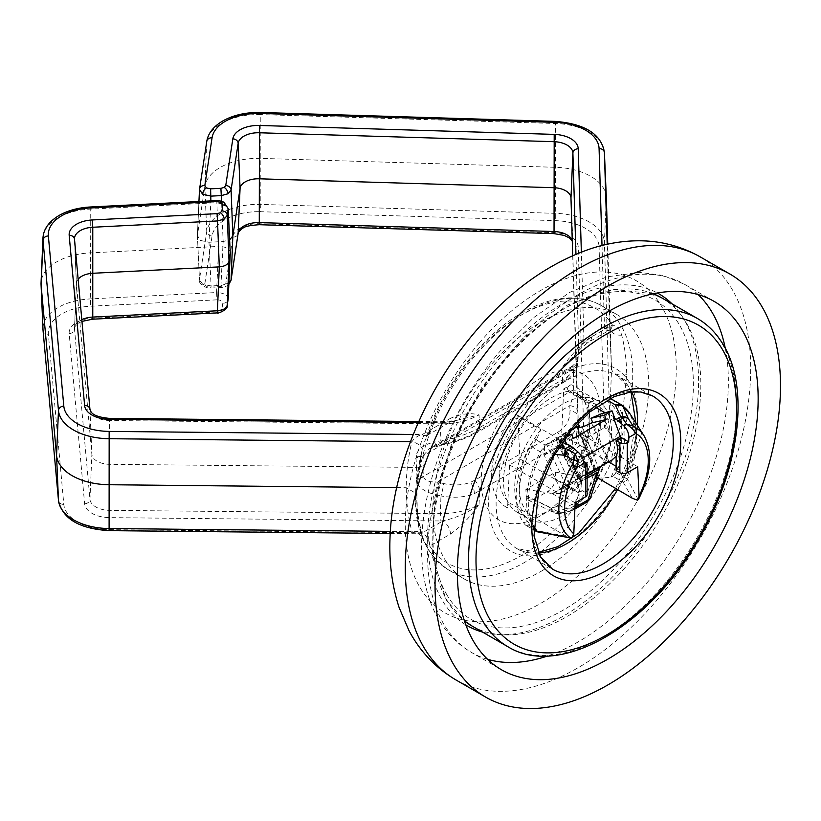 <?xml version="1.0" encoding="UTF-8"?>
<svg xmlns="http://www.w3.org/2000/svg" width="821" height="821" viewBox="0 0 821 821"><rect width="100%" height="100%" fill="white"/><g stroke="black" fill="none" stroke-linecap="round" stroke-linejoin="round"><path stroke-width="0.62" stroke-dasharray="4.11 3.08" d="M540.762 571.519A152.665 88.134 120 0 0 640.493 436.988A152.665 88.134 120 0 0 617.094 314.659A152.665 88.134 120 0 0 540.762 322.222A152.665 88.134 120 0 0 441.031 456.753A152.665 88.134 120 0 0 464.44 579.082A152.665 88.134 120 0 0 540.762 571.519M570.975 197.964L578.661 433.734C578.661 442.386 573.438 449.805 562.97 456.004C571.539 458.375 581.063 457.235 591.551 452.597L612.333 440.6C617.218 434.843 620.337 428.521 621.671 421.614L626.71 374.704C626.495 360.091 624.812 346.893 621.671 335.101C620.337 329.868 617.218 326.46 612.333 324.88A10.694 6.24 60.5 0 1 610.034 329.816A10.694 6.24 60.5 0 1 610.034 329.826A10.694 6.24 60.5 0 1 604.615 329.252C606.801 326.481 608.494 325.916 609.705 327.579L611.532 369.214L607.745 244.145M572.709 255.618L576.321 375.105L576.753 364.781C577.091 357.279 577.43 355.472 577.768 359.352L577.933 361.64C578.117 366.566 574.495 371.636 567.085 376.839L562.426 379.743A10.529 6.075 60 0 1 560.24 384.567A10.529 6.075 60 0 1 557.521 384.998L561.266 382.637C567.229 378.46 570.123 374.581 569.959 371L569.795 368.701L437.357 445.167A10.529 1.775 -101.3 0 1 436.875 445.947L436.875 445.947A10.529 1.775 -101.3 0 1 434.627 441.996C423.174 444.664 416.976 449.569 416.042 456.722A10.529 6.373 -177.4 0 0 423.667 455.07L423.677 455.491A10.529 6.363 177.5 0 1 416.042 457.564L416.042 456.722M474.692 480.275L470.423 482.327C462.459 485.344 453.551 485.755 443.689 483.548A10.529 1.334 103 0 1 440.959 495.935C453.264 498.214 464.368 497.475 474.271 493.708L562.426 443.361C572.884 436.936 578.046 428.1 577.933 416.852A10.529 6.753 178.1 0 0 569.959 410.654C570.072 420.106 565.926 427.372 557.521 432.451L474.692 480.275A10.529 6.075 60 0 1 479.597 491.184L479.054 504.453C468.216 510.549 455.275 513.628 440.23 513.659L109.614 510.334A20.032 11.566 180 0 1 89.961 499.373L74.516 329.2A20.032 11.566 180 0 1 74.495 328.308A20.032 11.566 180 0 1 80.355 320.416A20.032 11.566 180 0 1 81.802 319.656M576.753 364.781A10.529 5.778 -177.6 0 1 576.753 365.017A10.529 5.778 -177.6 0 1 573.674 368.886L572.165 366.197L429.557 448.533L443.207 444.674A10.529 1.775 -101.3 0 0 443.689 443.894L437.357 445.167L429.537 448.543L423.667 455.07M42.969 238.028A51.559 29.772 180 0 1 58.055 217.719A51.559 29.772 180 0 1 90.023 209.109L216.559 202.715L225.046 204.419L228.146 209.406M230.249 253.104C229.89 248.855 226.032 246.618 218.673 246.413L216.754 200.601M576.753 384.946L576.321 375.105L573.232 379.518L573.674 389.657A10.529 6.363 177.5 0 0 576.753 384.946L577.768 411.834A10.529 6.753 178.1 0 0 569.795 405.625C572.535 398.965 573.828 393.639 573.674 389.657L423.677 476.252A10.529 5.778 -177.6 0 1 416.042 477.73L416.042 478.612C416.976 486.145 423.174 491.43 434.627 494.468L440.959 495.935L440.138 520.966L442.899 520.955L422.343 532.819L416.298 533.742L411.937 531.587C408.16 517.107 406.262 502.493 406.251 487.725C406.262 472.208 408.16 456.887 411.937 441.76C414.441 437.962 417.838 435.571 422.127 434.607L442.899 422.702L418.371 422.487M416.042 457.564L416.473 467.406L424.108 465.62L423.667 476.703C424.283 480.377 428.839 482.173 437.357 482.091A10.529 1.334 103 0 1 434.627 494.468M606.319 197.163A53.488 30.88 0 0 0 555.663 167.31L260.914 158.391A53.488 30.88 0 0 0 220.295 167.402A53.488 30.88 0 0 0 204.829 186.541L197.399 235.565L200.488 240.471L208.986 242.257L223.138 241.538L229.685 239.804M228.146 299.234C227.776 295.098 223.917 292.871 216.559 292.543L218.673 246.413L89.858 252.919A53.488 30.88 0 0 0 56.7 261.848A53.488 30.88 0 0 0 41.05 282.917M591.551 452.597A10.694 6.178 -120 0 0 583.988 439.492L578.23 247.018A25.379 14.655 0 0 0 554.196 232.651L259.436 223.733A25.379 14.655 0 0 0 240.163 228.002A25.379 14.655 0 0 0 232.836 237.084L225.754 283.768L220.9 286.57L210.628 287.083C206.954 286.981 205.024 285.872 204.84 283.748A5.347 4.351 8.6 0 1 199.513 279.263L202.602 284.251L211.1 285.944L221.362 285.431L228.905 283.091M510.508 419.644L517.856 415.395L519.888 458.929L509.502 464.922L507.604 507.881A69.487 40.116 -60 0 1 491.635 475.236A69.487 40.116 -60 0 1 510.508 419.644L520.75 418.022L540.844 429.629L536.78 438.855L535.59 439.543L545.298 445.156L540.454 451.632L542.117 452.197L541.891 452.894L530.038 445.618A76.856 44.375 120 0 0 525.214 524.845L533.465 529.607M597.175 475.657L595.451 468.329L588.524 489.593L579.062 491.779L555.396 478.797C554.791 484.144 552.307 488.321 547.966 491.317L571.785 504.381A10.529 6.075 -120 0 0 575.675 505.089L585.137 502.904A10.529 6.075 -120 0 0 586.132 502.514M590.874 496.654A10.529 7.338 -162 0 0 588.524 489.593A10.529 8.467 -103 0 1 585.137 502.904L572.093 510.426A10.529 8.467 -103 0 1 570.195 511.185A10.529 8.467 -103 0 1 560.61 505.715A10.529 7.738 -165 0 0 574.957 507.47A10.529 6.075 60 0 1 573.089 510.036A10.529 6.075 60 0 1 572.093 510.426L562.631 512.612A10.529 6.075 60 0 1 558.742 511.914L533.558 499.63L547.966 491.317M533.558 499.63L528.519 500.266L526.128 495.699L525.892 489.326L555.643 472.147L555.396 478.797M572.032 428.819L561.646 434.812L563.678 388.938L571.026 384.7A69.487 40.116 -60 0 1 573.93 469.581L572.032 428.819L637.691 466.728M416.042 477.73L416.473 467.406L109.645 464.306A18.113 10.457 180 0 1 91.88 454.403L76.435 284.23A18.113 10.457 180 0 1 76.415 283.943A18.113 10.457 180 0 1 76.415 283.419A18.113 10.457 180 0 1 78.139 279.222M450.462 534.05C460.95 526.589 470.474 516.717 479.054 504.453C468.781 512.273 456.733 517.774 442.899 520.955A10.694 6.178 -120 0 1 450.462 534.05L429.906 545.924A10.694 6.178 -120 0 0 422.343 532.819L109.162 529.668A46.222 26.683 180 0 1 63.812 504.381L48.367 334.209A46.222 26.683 180 0 1 61.832 313.94A46.222 26.683 180 0 1 90.484 306.223L217.021 299.839L216.559 292.543L90.023 298.936A51.559 29.772 0 0 0 58.055 307.547A51.559 29.772 0 0 0 42.969 329.334M450.462 418.33L429.691 430.327A147.308 85.056 -60 0 1 521.007 315.182A147.308 85.056 -60 0 1 612.333 324.88L591.551 336.877C581.073 344.338 571.539 354.21 562.97 366.474L562.426 379.743L479.597 427.567L479.054 414.923C470.484 412.563 460.95 413.692 450.462 418.33A10.694 6.178 60 0 1 448.256 423.215A10.694 6.178 60 0 1 448.245 423.226A10.694 6.178 60 0 1 442.899 422.702L455.799 420.598L479.054 414.923C468.216 420.906 455.275 423.882 440.23 423.841L440.959 440.723L434.627 441.996M569.959 371A10.529 9.862 -4.2 0 0 577.933 361.64L578.651 345.189C577.82 352.537 573.571 356.488 573.91 356.129L562.97 366.474L574.32 356.725L578.651 345.189L575.952 254.223M479.597 427.567C468.77 433.786 455.891 438.168 440.959 440.723A10.529 1.775 -101.3 0 0 443.207 444.674C456.107 442.057 467.508 437.962 477.412 432.39L477.412 432.39A10.529 6.075 -120 0 0 479.597 427.567M396.666 487.633L406.251 487.725L416.75 493.832L415.765 496.489C415.754 510.97 417.868 524.424 422.097 536.831C423.544 542.137 426.078 545.206 429.691 546.047A10.694 6.24 -119.5 0 0 422.127 532.86M626.71 374.704C618.254 375.997 613.195 374.16 611.532 369.214L609.705 417.407L604.543 427.628L583.988 439.492C579.739 446.757 572.74 452.258 562.97 456.004L562.426 443.361A10.529 6.075 -120 0 0 557.521 432.451M197.399 235.565L199.482 279.992L197.399 235.565L199.513 189.435L206.748 141.725A51.559 29.772 180 0 1 221.649 123.273A51.559 29.772 180 0 1 260.811 114.591L260.811 204.419A51.559 29.772 0 0 0 221.649 213.091A51.559 29.772 0 0 0 206.748 231.553L199.513 279.263M573.91 356.129L583.988 341.238L604.615 329.252M217.021 299.839C220.705 299.942 222.635 301.05 222.819 303.175A5.347 4.351 -171.4 0 0 228.022 299.983M222.819 303.175L221.916 309.107A5.347 4.351 -171.4 0 0 227.201 305.545M221.916 309.107L217.062 311.918L217.329 312.893M225.754 283.768A5.347 4.351 -171.4 0 0 231.05 280.197M220.9 286.57L223.138 241.538L221.578 201.186M210.628 287.083L210.894 288.058L211.1 285.944L208.986 242.257L210.874 200.899M617.094 314.659L601.116 305.443A152.665 88.134 120 0 0 524.793 312.996A152.665 88.134 120 0 0 425.062 447.527A152.665 88.134 120 0 0 448.461 569.856A152.665 88.134 120 0 0 524.793 562.293A152.665 88.134 120 0 0 624.524 427.772A152.665 88.134 120 0 0 601.116 305.443C578.559 293.323 552.225 295.755 522.115 312.739C480.911 336.015 441.462 388.128 424.909 440.867L427.546 435.181A10.694 6.116 59.5 0 1 427.546 435.181A10.694 6.116 59.5 0 0 429.691 430.327L424.898 440.887L421.584 452.238L415.765 496.489M429.906 430.194A10.694 6.178 60 0 1 427.7 435.089A10.694 6.178 60 0 1 422.343 434.566L413.302 434.473M455.799 420.598L448.256 423.215L427.556 435.181A10.694 6.116 59.5 0 1 422.127 434.607M422.097 450.329A10.694 5.747 15.8 0 0 411.937 441.76L410.459 441.749M422.097 536.831A10.694 6.27 -16.5 0 0 422.015 535.035A10.694 6.27 -16.5 0 0 422.015 535.025A10.694 6.27 -16.5 0 0 411.937 531.587L390.344 531.372M612.107 440.733A10.694 6.178 -120 0 0 604.543 427.628L599.073 246.813A5.347 4.362 178.3 0 0 604.42 242.544A51.559 29.772 0 0 0 555.56 213.337L260.811 204.419L260.534 211.715L555.283 220.633A46.222 26.683 180 0 1 599.073 246.813M429.906 545.924L429.691 546.047A147.308 85.056 -60 0 0 521.007 555.745A147.308 85.056 -60 0 0 612.333 440.6A10.694 6.116 -120.5 0 0 604.615 427.505M621.671 421.614A10.694 4.002 -178.1 0 1 609.705 417.407L604.42 242.544L606.339 197.615M621.671 335.101A10.694 8.015 177.4 0 1 609.705 327.651L611.532 369.214M612.107 325.003A10.694 6.178 60 0 1 609.89 329.909L610.65 329.755L609.705 327.651A10.694 8.015 177.4 0 1 609.705 327.579L607.191 244.268M591.551 336.877A10.694 6.178 60 0 1 589.334 341.772L609.89 329.909A10.694 6.178 60 0 1 604.543 329.375L602.009 245.479M573.869 356.17L577.748 351.788C581.442 347.375 589.611 341.136 589.324 341.782A10.694 6.178 60 0 1 589.324 341.782A10.694 6.178 60 0 1 583.988 341.238L581.36 252.047M576.321 375.105L577.101 359.352C576.25 360.245 578.784 360.388 572.165 366.197M572.155 366.207L569.795 368.701A10.529 9.862 -4.2 0 0 577.768 359.352M599.453 468.945L604.81 463.26L579.339 477.966L560.558 440.272L558.793 441.842L578.169 478.797L580.375 477.75L560.856 439.799A5.265 0.749 -24.2 0 0 559.778 439.81L556.033 440.672A5.265 0.749 -24.2 0 0 551.527 442.365L544.785 445.239L544.179 455.224L560.107 488.618L559.809 493.616L552.369 493.534L581.35 476.806L555.643 472.147M579.626 477.801L580.437 479.926L579.113 484.698L581.997 481.229L587.087 478.294M578.169 478.797L579.934 478.51L587.087 474.374M578.251 478.776L607.879 461.669L604.112 463.67L586.615 425.227M621.682 404.999A76.856 44.375 -60 0 1 626.32 478.52L615.883 472.496A76.856 44.375 120 0 0 611.05 398.842L621.682 404.999A5.265 4.29 126 0 1 621.815 405.081M607.879 461.669L608.854 461.443L592.762 422.651M567.547 488.752A5.265 3.038 -120 0 0 568.645 488.516A5.265 3.038 -120 0 0 569.127 483.415L567.865 480.429L563.586 488.546L567.547 488.752L558.711 493.852M579.031 473.984L574.751 482.101L578.713 482.307A5.265 3.038 -120 0 0 579.811 482.06A5.265 3.038 -120 0 0 580.293 476.96L579.031 473.984L567.865 480.429M563.586 488.546L574.751 482.101M591.541 422.928L607.807 461.689M526.128 495.699L551.148 507.901A10.529 6.219 -64 0 0 553.744 512.571A10.529 6.219 -64 0 0 558.742 511.914L571.785 504.381A10.529 6.547 -61.2 0 0 579.062 491.779A10.529 8.467 -103 0 1 575.675 505.089L562.631 512.612A10.529 8.467 -103 0 1 560.733 513.371A10.529 8.467 -103 0 1 551.148 507.901L560.61 505.715L566.09 485.283L573.079 491.03C576.486 490.322 578.384 488.639 578.774 485.97L579.113 484.698M558.793 441.842L560.004 441.554L579.216 478.551L608.843 461.443M595.451 468.329L579.975 427.413M544.179 455.224L576.188 436.741L589.314 471.757L588.647 476.96L581.945 476.878L552.985 493.595M525.892 489.326L552.369 493.534M581.35 476.806L581.945 476.878M576.188 436.741L577.532 426.335M565.885 437.46L564.027 438.537L556.207 439.933L557.839 437.388L560.004 441.554L573.427 438.455M566.09 485.283L546.591 444.664M559.009 447.363L545.298 445.156L542.117 452.197M557.839 437.388L567.68 435.12M616.14 441.595L621.179 438.691L621.23 437.552M637.537 500.235L637.804 498.881L627.49 479.29A5.265 4.064 -30.9 0 1 623.211 482.245L632.303 498.234M615.883 472.496A5.265 3.038 -60 0 1 612.774 476.221L623.211 482.245A5.265 3.038 120 0 0 626.32 478.52A5.265 0.862 23.3 0 1 627.49 479.29A76.466 44.149 120 0 0 629.974 413.784M571.785 538.196L566.449 536.257L538.761 531.002L528.313 524.978A5.265 3.038 -60 0 1 525.686 525.235A5.265 3.038 -60 0 1 525.214 524.845M536.123 531.269A5.265 3.038 120 0 0 538.761 531.002A5.265 1.406 -78.7 0 1 537.724 531.875M554.719 454.362L541.891 452.894A76.466 44.149 120 0 0 533.373 525.573M584.183 467.539L576.732 463.239L581.822 460.304L583.71 461.392M581.822 460.304L581.822 461.412L576.783 464.317L576.732 463.239M616.14 456.137L620.994 442.981L615.278 444.869L610.814 460.54L608.854 461.443M621.179 438.691L620.892 437.747M567.691 444.171L576.783 464.317M556.207 439.933L571.703 470.023L576.978 468.391L581.822 475.954A21.059 12.161 -120 0 0 581.822 461.412M581.75 475.995L579.934 478.51M610.814 460.54L612.107 459.934M601.793 413.61L615.278 444.869M607.068 400.084L605.498 399.18L588.329 402.218L568.235 390.611C566.777 388.405 567.711 386.434 571.026 384.7M605.498 399.18A10.529 6.075 -60 0 1 610.27 398.421M597.77 478.294L611.009 477.237L612.774 476.221M611.009 477.237A72.648 41.943 120 0 0 604.307 399.868M571.703 470.023L578.897 478.971M564.438 439.43L564.027 438.537M530.038 445.618A10.529 6.075 -60 0 1 535.59 439.543M536.78 438.855A72.648 41.943 120 0 0 519.18 493.719A72.648 41.943 120 0 0 530.079 523.962L531.68 515.762L511.586 504.156C509.071 503.458 507.747 504.699 507.604 507.881M528.313 524.978L530.079 523.962M562.436 442.242L558.126 439.902M540.844 429.629A64.223 37.078 120 0 0 519.18 486.843A64.223 37.078 120 0 0 531.68 515.762M566.449 536.257L531.916 516.317M509.502 464.922L575.162 502.832M581.822 475.954L581.822 490.394L585.547 492.538A5.265 3.038 180 0 1 587.087 494.683M576.978 468.391L578.097 492.538L581.822 490.394M519.888 458.929L578.097 492.538M517.856 415.395L559.214 439.276M614.344 417.232L606.124 412.193M595.646 407.401L563.678 388.938M561.646 434.812L608.628 461.946M616.14 466.277L619.865 468.432L620.994 442.981M616.14 470.577L619.865 468.432M597.493 477.76A64.223 37.078 120 0 0 596.703 405.01A64.223 37.078 120 0 0 588.329 402.218M573.93 469.581L574.464 466.8L577.399 466.154L597.072 477.514M513.73 401.202A84.224 48.624 120 0 0 482.851 496.356A84.224 48.624 120 0 0 540.762 515.639A84.224 48.624 120 0 0 567.804 492.538A84.224 48.624 120 0 0 600.325 412.491A84.224 48.624 120 0 0 513.73 401.202M573.9 490.424A68.43 39.511 -60 0 1 551.938 509.194A68.43 39.511 -60 0 1 517.712 512.581A68.43 39.511 -60 0 1 529.966 416.216A68.43 39.511 -60 0 1 586.153 394.049A68.43 39.511 -60 0 1 600.325 425.381A68.43 39.511 -60 0 1 573.9 490.424M597.955 478.407A68.43 39.511 120 0 0 597.319 400.504A68.43 39.511 120 0 0 541.131 422.661A68.43 39.511 120 0 0 528.888 519.026A68.43 39.511 120 0 0 585.065 496.869A68.43 39.511 120 0 0 595.42 482.686M567.085 376.839A10.529 7.112 55.4 0 1 564.704 381.755A10.529 7.112 55.4 0 1 561.266 382.637M474.271 493.708A10.529 5.511 -111.4 0 0 470.423 482.327M74.495 239.147A20.032 11.566 0 0 0 74.516 239.373L76.435 284.23L74.516 329.2A5.347 4.362 174.8 0 1 69.18 333.572L84.625 503.755A25.379 14.655 0 0 0 109.521 517.63L440.138 520.966M223.948 202.202A5.347 3.089 -60 0 1 225.046 204.419M48.367 334.209A5.347 4.362 -5.2 0 1 43.051 330.494M217.062 311.918L92.301 318.22A25.379 14.655 0 0 0 76.579 322.448A25.379 14.655 0 0 0 69.18 333.572M423.667 476.703A10.529 5.768 177.6 0 1 416.042 478.612M232.836 237.084A5.347 4.351 -171.4 0 0 238.039 233.893M204.84 283.748L212.064 236.038A46.222 26.683 180 0 1 225.426 219.494A46.222 26.683 180 0 1 260.534 211.715M212.064 236.038A5.347 4.351 8.6 0 1 206.748 231.553L204.829 186.541L206.748 141.725M90.218 206.995L90.484 306.223M520.75 418.022A64.223 37.078 120 0 0 499.076 475.236A64.223 37.078 120 0 0 511.586 504.156M577.933 361.64L578.661 343.917A5.347 4.362 -1.7 0 1 584.008 339.648M89.93 409.207L89.961 409.546A20.032 11.566 0 0 0 109.614 420.506L109.521 517.63M109.573 418.392L109.614 420.506L440.23 423.841L440.138 422.712M584.008 437.901A5.347 4.362 -1.7 0 1 578.661 433.734L577.768 411.834M260.688 112.477L260.811 114.591L555.56 123.509L555.283 220.633M555.448 121.395L555.56 123.509A51.559 29.772 180 0 1 604.41 152.501M89.961 409.546L91.88 454.403L89.961 499.373A5.347 4.362 174.8 0 1 84.625 503.755M572.247 240.143A20.032 11.566 180 0 1 572.884 242.78A20.032 11.566 180 0 1 572.894 242.862A5.347 4.362 -1.7 0 0 578.23 247.018M109.162 529.668L109.101 530.643M63.812 504.381A5.347 4.362 -5.2 0 1 58.486 500.502M92.301 318.22L92.578 319.195M554.196 232.651L554.031 233.626M259.436 223.733L259.272 224.708M424.108 465.62L423.677 455.491L573.674 368.886L573.232 379.518M443.689 483.548L437.357 482.091L569.795 405.625L569.959 410.654M443.689 443.894C455.665 441.421 466 437.726 474.692 432.821L557.521 384.998M474.692 432.821A10.529 6.075 -120 0 0 477.412 432.39L564.704 381.755C564.448 381.806 569.497 379.189 574.772 371.923C577.379 366.648 578.436 363.508 577.943 362.502M587.087 476.088L580.437 479.926M533.404 527.882A76.856 44.375 -60 0 1 540.29 451.991M596.918 476.621L577.799 427.885M597.298 475.277L578.364 427.782M599.258 469.92L582.11 426.91M580.365 480.829L559.778 439.81M578.774 485.97L556.033 440.672M573.079 491.03L551.527 442.365M581.997 481.229L576.404 502.113M578.713 482.307L587.549 477.206M580.293 476.96L589.314 471.757M560.107 488.618L569.127 483.415M572.114 429.64L545.78 444.849M643.941 435.623A64.017 36.966 -60 0 1 637.804 498.881M575.839 462.028L582.582 458.139M585.547 462.449L585.547 492.538M577.399 466.154A64.223 37.078 120 0 0 576.599 393.403A64.223 37.078 120 0 0 568.235 390.611M672.019 303.821A191.611 110.63 -60 0 1 624.617 563.647A191.611 110.63 -60 0 1 482.512 632.067M465.815 624.832A191.611 110.63 -60 0 1 501.59 355.883A191.611 110.63 -60 0 1 657.405 292.984M725.292 348.35A212.67 122.791 -60 0 1 646.26 583.659A212.67 122.791 -60 0 1 547.71 655.938M487.592 659.325A212.67 122.791 -60 0 1 471.654 652.541A212.67 122.791 -60 0 1 509.718 353.061A212.67 122.791 -60 0 1 684.324 284.179A212.67 122.791 -60 0 1 698.168 294.595M700.118 256.829A244.258 141.017 -60 0 1 656.4 600.787A244.258 141.017 -60 0 1 455.86 679.891M479.248 342.983A191.611 110.63 -60 0 1 661.49 306.141A191.611 110.63 -60 0 1 602.275 550.758A191.611 110.63 -60 0 1 420.044 587.6A191.611 110.63 -60 0 1 479.248 342.983M472.065 626.033A189.507 109.409 120 0 0 645.593 541.624A189.507 109.409 120 0 0 686.223 322.735A189.507 109.409 120 0 0 661.572 297.797M653.27 293.774A189.507 109.409 120 0 0 483.569 388.744A189.507 109.409 120 0 0 447.424 601.095A189.507 109.409 120 0 0 464.44 620.85M447.024 595.081A184.243 106.371 -60 0 1 503.95 359.875A184.243 106.371 -60 0 1 679.183 324.449A184.243 106.371 -60 0 1 622.246 559.655A184.243 106.371 -60 0 1 447.024 595.081M629.43 382.442A105.283 60.785 120 0 0 529.299 402.69A105.283 60.785 120 0 0 496.767 537.088A105.283 60.785 120 0 0 596.898 516.85A105.283 60.785 120 0 0 629.43 382.442M538.617 553.087A100.018 57.747 -60 0 1 516.809 548.531A100.018 57.747 -60 0 1 503.807 535.374A100.018 57.747 -60 0 1 525.255 419.849A100.018 57.747 -60 0 1 616.828 375.3A100.018 57.747 -60 0 1 629.84 388.456A100.018 57.747 -60 0 1 631.677 391.904M697.306 318.425A189.507 109.409 -60 0 1 721.957 343.363A189.507 109.409 -60 0 1 681.327 562.252A189.507 109.409 -60 0 1 507.799 646.661M631.021 391.976L628.619 387.276L616.828 375.3L652.562 395.927A100.018 57.747 120 0 0 560.989 440.477A100.018 57.747 120 0 0 539.541 556.002A100.018 57.747 120 0 0 552.543 569.169L516.809 548.531L538.35 552.492M637.445 425.463A100.018 57.747 -60 0 1 617.474 489.675M81.967 321.401L79.247 322.715C79.216 322.037 73.12 327.846 74.495 328.308L76.415 283.419M76.415 283.943L74.495 239.055M416.75 493.965L417.212 482.717C417.089 477.124 418.546 466.964 421.584 452.238C407.996 509.133 416.955 548.346 448.461 569.856L464.44 579.082M570.964 197.892L572.884 242.78L572.268 240.892M198.939 201.504L197.368 235.945M418.813 421.512L440.189 421.727L455.737 420.609M390.211 533.476L416.309 533.742L419.09 534.245L422.733 536.944L422.015 535.035C418.587 519.991 416.976 509.708 417.181 504.156L416.75 493.832M228.833 284.456L226.935 285.913L222.101 287.463L210.894 288.058C209.447 289.259 198.148 285.236 199.482 279.971L199.482 279.971M528.519 500.266L553.744 512.571A10.529 10.529 0 0 0 560.733 513.371L570.195 511.185A10.529 10.529 0 0 0 573.089 510.036L574.885 508.999M577.276 427.782L596.775 478.15M579.811 482.06L588.647 476.96M559.809 493.616L568.645 488.516M544.785 445.239L572.422 429.28M525.686 525.235L533.476 529.74M519.18 486.843L519.18 493.719M574.464 466.8C593.809 435.243 590.925 398.985 576.599 393.403L596.703 405.01M551.938 509.194L540.762 515.639M517.712 512.581L528.888 519.026M714.106 301.379L684.324 284.179L662.875 275.415L639.374 272.387L606.842 276.862L569.712 292.389L533.866 317.481L500.492 350.762C416.247 447.445 388.477 604.164 471.654 652.541L501.436 669.731M586.153 394.049L597.319 400.504M600.325 425.381L600.325 412.491M653.331 293.764L612.877 289.29L567.485 305.063L522.197 338.981L482.019 387.081L451.55 443.792L434.33 502.534L432.41 556.597L446.214 599.915L464.46 620.912M635.916 423.072L630.025 455.357L615.545 488.557"/><path stroke-width="1.23" d="M228.166 208.503L227.243 215.338L224.154 219.115L217.524 220.941L217.062 213.655L220.377 212.762L221.916 210.853L222.819 204.922L221.27 202.469L217.021 201.576L90.484 207.97A46.222 26.683 0 0 0 61.832 215.687A46.222 26.683 0 0 0 48.367 235.945L63.812 406.128A46.222 26.683 0 0 0 109.162 431.405L413.302 434.473M228.022 299.983A5.347 4.351 -171.4 0 0 228.105 299.614A5.347 4.351 -171.4 0 0 228.146 299.234L230.249 253.104L229.018 261.273L227.243 215.338A5.347 4.351 -171.4 0 0 221.916 210.853M221.27 202.469A5.347 3.089 -60 0 1 223.948 202.202C219.812 200.683 217.411 200.15 216.754 200.601L217.021 201.576M575.952 254.223L572.894 153.034A20.032 11.566 0 0 0 553.908 141.684L259.159 132.766A20.032 11.566 0 0 0 243.95 136.142A20.032 11.566 0 0 0 238.162 143.306L231.081 189.99L227.992 193.766L221.362 195.603L211.1 196.116L202.602 194.249L199.513 189.435A5.347 4.351 8.6 0 1 199.554 189.056L199.554 189.056A5.347 4.351 8.6 0 1 204.84 185.484L206.379 187.937L210.628 188.83L220.9 188.317L224.215 187.424L225.754 185.505L232.836 138.831A25.379 14.655 180 0 1 240.163 129.749A25.379 14.655 180 0 1 259.436 125.469L554.196 134.387A25.379 14.655 180 0 1 578.23 148.765L581.36 252.047M210.874 200.899L210.628 188.83M229.685 239.804L232.856 235.925L231.081 189.99A5.347 4.351 -171.4 0 0 225.754 185.505M78.139 279.222A18.113 10.457 180 0 1 81.71 276.287A18.113 10.457 180 0 1 92.937 273.27L219.299 266.887L217.524 220.941L92.773 227.253L92.773 317.07L217.524 310.769C223.076 310.297 226.319 308.429 227.243 305.166L228.176 298.505M228.905 283.091L231.081 279.817L232.856 235.925L240.071 188.317A18.113 10.457 180 0 1 245.305 181.841A18.113 10.457 180 0 1 259.056 178.793L553.816 187.711A18.113 10.457 180 0 1 570.964 197.892A18.113 10.457 180 0 1 570.975 197.964L572.709 255.618M410.459 441.749L109.07 438.712A51.559 29.772 180 0 1 58.476 410.5L43.02 240.327A51.559 29.772 180 0 1 42.969 238.028L41.05 282.917A53.488 30.88 0 0 0 41.05 284.446A53.488 30.88 0 0 0 41.112 285.298L56.557 455.47A53.488 30.88 0 0 0 109.029 484.729L396.666 487.633M607.745 244.145L606.339 197.615A53.488 30.88 0 0 0 606.329 197.389A53.488 30.88 0 0 0 606.319 197.163M229.018 261.273C228.094 264.485 224.851 266.353 219.299 266.887L217.329 312.893C216.898 314.238 228.823 309.332 227.201 305.545L227.201 305.545A5.347 4.351 -171.4 0 0 227.243 305.166L229.018 261.273M222.819 204.922A5.347 4.351 -171.4 0 1 228.146 209.406L230.249 253.104L228.176 208.678L223.948 202.202M206.748 141.725A5.347 4.351 8.6 0 1 206.779 141.345L199.513 189.435M221.578 201.186L220.9 188.317M227.201 305.545L228.176 298.885M238.039 233.893A5.347 4.351 -171.4 0 0 238.121 233.513L231.05 280.197A5.347 4.351 -171.4 0 0 231.081 279.817L238.162 233.133A20.032 11.566 180 0 1 243.95 225.97A20.032 11.566 180 0 1 259.159 222.594L553.908 231.512A20.032 11.566 180 0 1 572.247 240.143M621.815 405.081A5.265 4.29 126 0 1 621.99 405.205A5.265 4.29 126 0 1 622.872 406.138L628.137 418.32L633.063 425.986L626.587 424.098L632.427 428.716L635.803 433.447L628.865 437.449C628.824 433.016 627.111 429.116 623.724 425.74L618.213 420.732L613.513 417.715L614.344 417.232L612.025 410.828L604.574 415.128L606.185 419.541L591.541 422.928L586.615 425.227A5.265 0.749 -24.2 0 1 582.11 426.91L578.364 427.782A5.265 0.749 -24.2 0 1 577.276 427.782A5.265 0.749 -24.2 0 1 577.584 427.32L579.349 425.75L578.528 425.935L572.114 429.64M597.072 477.514L632.303 498.234L637.537 500.235L638.543 499.26L639.066 496.13A59.143 34.143 120 0 0 635.803 433.447A5.265 4.3 119.3 0 0 635.895 427.874L633.063 425.986A5.265 2.104 128.9 0 1 632.427 428.716M616.294 419.326L620.799 416.729A10.529 8.364 157.6 0 1 628.137 418.32A10.529 5.86 147 0 0 622.718 418.135L618.213 420.732M623.724 425.74L626.587 424.098L622.718 418.135A10.529 6.075 60 0 0 620.799 416.729L615.216 404.784L607.068 400.084M564.438 439.43L566.859 444.654L567.691 444.171L572.422 447.178L567.906 449.775A10.529 2.381 118.4 0 0 564.232 455.224L554.719 454.362M559.009 447.363L565.977 448.379A10.529 6.075 -120 0 1 567.906 449.775L575.234 453.746L573.725 460.242L564.232 455.224A10.529 1.991 97.8 0 1 565.977 448.379L570.482 445.782M573.725 460.242A5.265 0.934 -0.3 0 1 577.594 460.376L577.06 467.365L572.309 464.583L573.725 460.242M572.422 447.178L578.087 452.094L575.234 453.746L577.594 460.376M574.885 508.999L586.132 502.514A10.529 10.529 0 0 0 590.874 496.654L590.874 496.654A10.529 7.338 -162 0 1 588.01 499.938L596.898 472.629L597.729 473.943L599.453 468.945L587.087 476.088M597.729 473.943L597.175 475.657M596.775 478.15L596.918 476.621M576.404 502.113L574.967 507.47A10.529 6.075 60 0 1 574.957 507.501A10.529 7.738 -165 0 1 574.957 507.47L588.01 499.938A10.529 6.075 -120 0 1 586.132 502.514M621.466 404.856A5.265 3.725 124.5 0 1 621.671 404.989A5.265 3.725 124.5 0 1 622.462 405.81L615.216 404.784L621.158 404.65L629.974 413.784A76.466 44.149 120 0 0 622.872 406.138L622.462 405.81M579.975 427.413L579.349 425.75M572.422 429.28L578.528 425.935M567.68 435.12L571.467 434.237L573.427 438.455L606.185 419.541M604.574 415.128L590.956 418.279L592.762 422.651M616.14 440.487L621.23 437.552L628.67 441.852L627.306 442.642A5.265 3.038 180 0 1 619.865 442.642L616.14 440.487L616.14 441.595A21.059 12.161 60 0 1 616.14 456.137L616.14 470.577L619.865 472.722A5.265 3.038 180 0 0 627.306 472.722L637.691 466.728L639.066 496.13M537.724 531.875A5.265 1.406 -78.7 0 1 537.273 531.372L571.785 538.196L537.724 531.875A5.265 5.265 0 0 1 536.123 531.269A5.265 3.038 120 0 1 535.651 530.869A76.856 44.375 -60 0 1 533.404 527.882M578.087 452.094C581.596 455.388 583.557 459.144 583.988 463.362L584.183 467.539L585.547 466.749L585.547 496.838L575.162 502.832L573.787 533.814L571.785 538.196M583.71 461.392L585.547 462.449A5.265 3.038 180 0 1 587.087 464.604A5.265 3.038 180 0 1 585.547 466.749M621.179 438.691L613.513 417.715M587.087 474.374L612.107 459.934L616.14 456.199M612.025 410.828L601.793 413.61L590.956 418.279M610.27 398.421A10.529 6.075 -60 0 1 610.762 398.657L621.148 404.65M628.67 441.852L628.865 437.449M571.467 434.237L565.885 437.46M566.859 444.654L562.436 442.242M587.087 464.604L587.087 494.683A5.265 3.038 180 0 1 585.547 496.838M605.036 412.819L595.646 407.401M608.628 461.946L616.14 466.277M676.042 600.859A212.67 122.791 -60 0 1 501.436 669.731A212.67 122.791 -60 0 1 539.489 370.25A212.67 122.791 -60 0 1 714.106 301.379A212.67 122.791 -60 0 1 676.042 600.859M529.35 353.133A244.258 141.017 -60 0 1 729.89 274.019A244.258 141.017 -60 0 1 686.182 617.977A244.258 141.017 -60 0 1 485.642 697.091A244.258 141.017 -60 0 1 529.35 353.133M595.42 482.686A68.43 39.511 120 0 0 597.955 478.407M89.93 409.207L74.516 239.373A5.347 4.362 174.8 0 0 74.506 239.198A5.347 4.362 174.8 0 0 69.18 235.319A25.379 14.655 180 0 1 76.579 224.195A25.379 14.655 180 0 1 92.301 219.956L92.773 227.253A20.032 11.566 0 0 0 80.355 230.588A20.032 11.566 0 0 0 74.495 239.055A20.032 11.566 0 0 0 74.495 239.147M220.377 212.762A5.347 3.089 60 0 1 224.154 219.115M43.051 330.494A5.347 4.362 -5.2 0 1 43.041 330.319L42.969 329.334A51.559 29.772 0 0 0 43.02 330.155L41.112 285.298L43.02 240.327A5.347 4.362 -5.2 0 1 48.367 235.945M602.009 245.479L599.073 148.56A46.222 26.683 0 0 0 555.283 122.38L260.534 113.452A46.222 26.683 0 0 0 225.426 121.231A46.222 26.683 0 0 0 212.064 137.774L204.84 185.484M260.534 113.452L260.688 112.477C246.084 112.169 233.441 115.002 222.758 120.974C213.419 126.516 208.093 133.31 206.779 141.345A5.347 4.351 8.6 0 1 212.064 137.774M206.379 187.937A5.347 3.089 120 0 0 202.602 194.249M224.215 187.424A5.347 3.089 60 0 1 227.992 193.766M259.436 125.469L259.272 224.708C249.758 225.375 244.278 226.555 242.842 228.269C242.749 227.602 236.787 233.482 238.121 233.513A5.347 4.351 -171.4 0 0 238.162 233.133L240.071 188.317L238.162 143.306A5.347 4.351 -171.4 0 0 232.836 138.831M109.162 431.405L109.101 530.643C79.278 528.786 62.396 518.728 58.486 500.502L43.041 330.319A5.347 4.362 -5.2 0 1 43.02 330.155L58.476 500.328A51.559 29.772 0 0 0 109.07 528.539L390.344 531.372M81.802 319.656A20.032 11.566 180 0 1 92.773 317.07L92.578 319.195L217.329 312.893M578.23 148.765A5.347 4.362 -1.7 0 0 572.894 153.034L570.975 197.964M63.812 406.128A5.347 4.362 -5.2 0 0 58.476 410.5L56.557 455.47L58.476 500.328A5.347 4.362 -5.2 0 0 58.486 500.502M260.688 112.477L555.448 121.395C585.065 123.838 601.393 134.203 604.41 152.501A51.559 29.772 180 0 1 604.42 152.716L606.339 197.615M599.073 148.56A5.347 4.362 178.3 0 1 604.42 152.716L607.191 244.268M554.196 134.387L554.031 233.626L564.16 235.401L569.148 237.823L572.268 240.892M418.371 422.487L109.521 419.377A25.379 14.655 180 0 1 84.625 405.492L69.18 235.319M92.301 219.956L217.062 213.655M555.448 121.395L555.283 122.38M42.969 238.028C43.503 229.11 48.891 221.567 59.163 215.42C67.897 210.474 78.252 207.672 90.218 206.995L90.484 207.97M89.961 409.546A5.347 4.362 174.8 0 0 89.951 409.381A5.347 4.362 174.8 0 0 84.625 405.492M74.495 239.055L89.951 409.381C90.926 410.49 89.489 416.524 109.573 418.392L109.521 419.377M533.373 525.573A76.466 44.149 120 0 0 537.273 531.372A5.265 4.208 -40.5 0 1 535.651 530.869L533.465 529.607M577.799 427.885L577.584 427.32M587.087 478.294L596.898 472.629M635.895 427.874A64.017 36.966 -60 0 1 643.941 435.623L629.974 413.784M570.4 537.796A64.017 36.966 -60 0 1 572.309 464.583M583.988 463.362L577.06 467.365A59.143 34.143 120 0 0 573.787 533.814M582.582 458.139L620.399 436.3M619.865 442.642L619.865 472.722M627.306 442.642L627.306 472.722M482.512 632.067A191.611 110.63 -60 0 1 465.815 624.832M547.71 655.938A212.67 122.791 -60 0 1 487.592 659.325M499.579 335.933A244.258 141.017 -60 0 1 700.118 256.829C679.685 245.315 657.58 239.999 633.791 240.881C619.445 241.436 605.169 244.022 590.987 248.64C548.849 263.069 510.703 290.254 476.519 330.206C426.13 388.641 392.264 468.319 390.016 537.971C389.031 562.734 392.069 585.907 399.109 607.499L408.889 630.436C420.024 651.474 435.674 667.966 455.86 679.891A244.258 141.017 -60 0 1 499.579 335.933M698.168 294.595A212.67 122.791 -60 0 1 725.292 348.35M657.405 292.984A191.611 110.63 -60 0 1 672.019 303.821M653.331 293.764L661.572 297.797A189.507 109.409 120 0 0 653.27 293.774M722.357 349.377A184.243 106.371 120 0 0 547.135 384.803A184.243 106.371 120 0 0 490.199 620.009A184.243 106.371 120 0 0 665.431 584.583A184.243 106.371 120 0 0 722.357 349.377M483.159 621.733A189.507 109.409 -60 0 1 523.788 402.844A189.507 109.409 -60 0 1 697.306 318.425C707.846 324.541 716.466 333.254 723.168 344.543C750.178 388.271 739.434 470.3 698.866 539.007C649.606 626.628 559.358 678.957 507.799 646.661A189.507 109.409 -60 0 1 483.159 621.733M665.574 409.084A100.018 57.747 120 0 0 652.562 395.927L640.647 391.997L630.21 392.069L614.087 396.656L589.991 411.824L571.005 430.974L553.477 456.538L538.576 491.697L533.989 535.856L540.752 557.192L552.543 569.169A100.018 57.747 120 0 0 644.126 524.609A100.018 57.747 120 0 0 665.574 409.084M539.951 562.016A105.283 60.785 -60 0 1 572.483 427.618A105.283 60.785 -60 0 1 672.615 407.37A105.283 60.785 -60 0 1 640.082 541.778A105.283 60.785 -60 0 1 539.951 562.016M631.677 391.904A100.018 57.747 -60 0 1 637.445 425.463M617.474 489.675A100.018 57.747 -60 0 1 538.617 553.087M464.44 620.85A189.507 109.409 120 0 0 472.065 626.033L507.799 646.661M604.41 152.501L606.329 197.389M42.969 329.334L41.05 284.446M230.291 252.724L228.176 298.865M199.482 189.795L198.939 201.504M90.218 206.995L216.754 200.601M109.573 418.392L418.813 421.512M109.101 530.643L390.211 533.476M81.967 321.401L92.578 319.195M259.272 224.708L554.031 233.626M231.05 280.197L228.833 284.456M596.97 477.945L590.874 496.654M533.476 529.74L536.123 531.269M643.941 435.623C653.157 452.402 651.361 473.614 638.543 499.26M729.89 274.019L700.118 256.829M485.642 697.091L455.86 679.891M661.572 297.797L697.306 318.425M631.021 391.976L635.916 423.072M615.545 488.557L578.764 533.157L557.941 546.612L538.35 552.492M472.065 626.033L464.46 620.912"/></g></svg>
